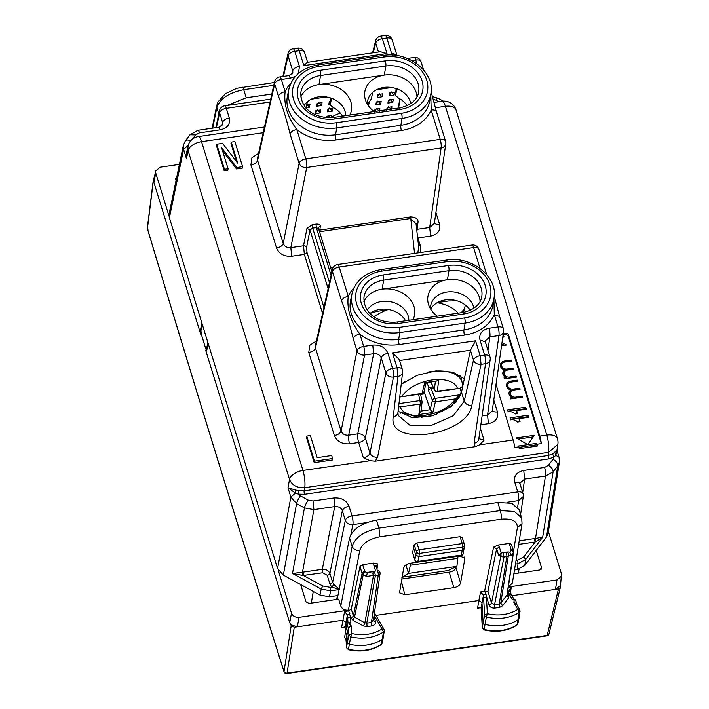 <?xml version="1.0" encoding="UTF-8"?>
<svg xmlns="http://www.w3.org/2000/svg" width="709" height="709" viewBox="0 0 709 709"><rect width="100%" height="100%" fill="white"/><g stroke="black" fill="none" stroke-linecap="round" stroke-linejoin="round"><path stroke-width="1.06" d="M398.183 108.078L399.876 98.817M311.136 99.216L326.583 96.973M376.435 89.751L391.882 87.508M326.406 117.561L326.645 116.267L331.475 115.567L331.147 117.384A24.478 13.427 -17.1 0 1 340.338 113.139M306.758 104.852L309.975 104.391L309.434 107.325L306.182 107.795M317.224 103.337L322.063 102.637L321.531 105.57L316.693 106.27L317.224 103.337M315.886 110.684L320.725 109.975L320.193 112.917L315.354 113.617L315.886 110.684M330.172 104.32L328.79 104.524L329.322 101.582L330.19 101.458M327.983 108.929L332.822 108.229L332.282 111.162L327.443 111.862L327.983 108.929M368.458 103.062L369.097 102.965L368.476 105.916M377.693 94.572L382.532 93.872L381.991 96.814L377.153 97.514L377.693 94.572M376.355 101.919L381.194 101.219L380.653 104.152L375.814 104.852L376.355 101.919M374.609 111.499L375.017 109.257L379.847 108.557L379.439 110.799M389.782 92.817L394.621 92.117L394.089 95.059L389.25 95.759L389.782 92.817M388.443 100.164L393.282 99.464L392.751 102.397L387.912 103.097L388.443 100.164M386.697 109.744L387.105 107.511L391.944 106.802L391.536 109.044M331.147 117.384L329.623 117.703M329.853 117.277L328.17 115.381M327.78 116.108L326.973 117.605M309.434 107.325L306.669 104.205M321.531 105.57L318.758 102.45L316.693 106.27M320.193 112.917L317.419 109.789L315.354 113.617M330.066 102.149L328.79 104.524M332.282 111.162L329.517 108.043L327.443 111.862M368.565 105.907L368.113 105.402M381.991 96.814L379.226 93.685L377.153 97.514M380.653 104.152L377.888 101.032L375.814 104.852M379.315 111.499L376.541 108.371L374.476 112.199M394.089 95.059L391.315 91.931L389.25 95.759M392.751 102.397L389.977 99.278L387.912 103.097M391.403 109.744L388.638 106.616L386.573 110.444M424.133 391.217L424.824 393.823L420.659 394.426M432.977 386.83L428.839 387.513L427.031 382.78M428.839 387.513L428.236 390.039L432.419 400.284A2.508 1.994 13.4 0 0 435.379 401.817L455.453 398.91L460.797 394.426C457.137 401.586 450.499 407.365 440.874 411.743L417.477 416.963L398.316 411.548M433.438 387.903L430.912 388.266L428.236 390.039M425.781 382.957L424.682 382.674L422.139 393.353A2.508 1.994 -166.6 0 0 423.964 391.926A2.508 2.508 0 0 1 421.882 393.832A2.508 0.576 -98.2 0 0 422.139 393.353L399.734 397.022L421.882 393.832M425.737 382.966L438.649 380.653L424.682 382.674M431.099 382.186L434.342 389.72A2.508 1.374 156.7 0 0 434.395 390.127L430.983 382.204M424.824 393.823L430.292 409.713L432.836 412.487L418.868 414.517L420.907 411.504L422.068 402.322A2.508 2.038 -172.8 0 0 422.05 401.781A2.508 1.365 169 0 0 422.041 401.533A2.508 1.365 169 0 0 419.861 400.594A2.508 0.576 81.8 0 1 420.198 404.015A2.508 2.038 -172.8 0 0 422.068 402.322A2.508 2.508 0 0 0 422.032 401.498L420.579 394.018M430.912 388.266L435.042 398.396A2.508 1.267 157.8 0 0 432.419 400.284L430.212 409.527M434.387 390.101A2.508 2.508 0 0 0 437.063 391.625A2.508 0.576 -98.2 0 0 437.329 391.146L459.822 388.328L462.073 386.954L462.481 384.021A36.398 19.967 162.9 0 0 462.259 382.763A36.398 19.967 162.9 0 0 427.35 372.216M418.868 414.517L420.198 404.015L400.124 406.922L398.635 406.567M432.836 412.487L435.379 401.817A2.508 0.576 81.8 0 0 435.042 398.396L460.655 394.683L461.089 391.643L460.309 388.231M463.482 312.368L465.388 305.083M457.323 300.917L448.708 300.953L437.364 302.592M388.949 309.611L376.913 311.357L370.027 313.405M458.058 313.174A57.748 31.675 162.9 0 0 437.152 302.716M461.311 312.704L464.103 308.956M386.742 309.93A57.748 31.675 162.9 0 0 373.873 316.613M402.083 577.223L448.061 570.559L456.888 566.394L457.819 558.346L410.36 565.224L410.387 563.212M457.713 556.352L457.819 558.346M405.92 564.958L408.517 573.404L410.36 565.224M456.888 566.394L408.517 573.404L401.799 577.268M304.188 105.535A21.97 17.663 -169.7 0 1 307.36 101.786C313.369 96.929 320.681 95.52 329.295 97.567L331.546 98.276A21.97 17.663 -169.7 0 1 345.744 115.682M410.786 103.603A21.97 17.663 10.3 0 0 396.845 88.82C388.488 86.037 380.972 86.782 374.299 91.036L372.668 92.321L371.348 98.985L369.07 102.264A22.209 17.858 10.3 0 0 367.537 104.507M330.802 98.019L330.234 104.941L333.115 107.476A22.209 17.858 -169.7 0 1 342.42 116.161M331.546 98.276L330.234 104.941M307.36 101.786L306.049 108.45M407.108 105.668A22.209 17.858 10.3 0 0 398.414 98.01L395.533 95.485L396.101 88.554M396.845 88.82L395.533 95.485M372.668 92.321A21.97 17.663 10.3 0 0 367.67 100.625A21.97 17.663 10.3 0 0 367.368 104.232M374.139 111.561A26.366 21.199 -169.7 0 1 365.472 100.04A26.366 21.199 -169.7 0 1 372.934 79.443A26.366 21.199 -169.7 0 1 384.313 75.101A26.366 21.199 -169.7 0 1 416.989 96.787M349.838 115.088A26.366 21.199 10.3 0 0 331.98 85.381A26.366 21.199 10.3 0 0 319.006 84.566A26.366 21.199 10.3 0 0 300.793 96.965M430.478 308.849A21.97 17.663 -169.7 0 1 430.78 305.242A21.97 17.663 -169.7 0 1 457.704 292.72A21.97 17.663 -169.7 0 1 473.896 308.22M430.647 309.124A22.209 17.858 -169.7 0 1 456.295 300.616A22.209 17.858 -169.7 0 1 470.227 310.294M405.539 320.787A22.209 17.858 10.3 0 0 370.479 313.05A22.209 17.858 10.3 0 0 370.009 313.387M408.854 320.3A21.97 17.663 10.3 0 0 395.64 303.284A21.97 17.663 10.3 0 0 372.119 305.127A21.97 17.663 10.3 0 0 367.306 310.152M363.903 301.591A26.366 21.199 -169.7 0 1 370.745 293.526A26.366 21.199 -169.7 0 1 382.124 289.183A26.366 21.199 -169.7 0 1 408.322 297.434A26.366 21.199 -169.7 0 1 412.957 319.706M480.099 301.414A26.366 21.199 10.3 0 0 460.389 280.534A26.366 21.199 10.3 0 0 447.423 279.718A26.366 21.199 10.3 0 0 428.591 304.666A26.366 21.199 10.3 0 0 437.249 316.187M399.362 107.91C413.613 105.207 417.991 96.77 418.523 92.587A26.623 21.412 -169.7 0 0 385.856 66.034L384.313 75.101L319.006 84.566L320.557 75.5A26.623 21.412 10.3 0 0 300.846 92.498C300.279 111.366 318.828 119.121 334.063 117.375A3.767 0.86 -98.2 0 1 335.002 118.899L400.31 109.434A3.767 0.86 -98.2 0 0 399.362 107.91L334.063 117.375M398.121 323.517L463.42 314.06A3.767 0.86 -98.2 0 0 462.481 312.536C476.732 309.833 481.101 301.396 481.633 297.213A26.623 21.412 10.3 0 0 462.073 271.485A26.623 21.412 10.3 0 0 448.974 270.661L447.423 279.718L382.124 289.183L383.675 280.126A3.767 0.86 -98.2 0 0 383.135 274.95A30.39 24.434 10.3 0 0 370.018 279.958A30.39 24.434 10.3 0 0 364.116 309.354A30.39 24.434 10.3 0 0 398.121 323.517A3.767 0.86 -98.2 0 0 397.173 321.992C381.938 323.747 363.398 315.984 363.956 297.124A26.623 21.412 -169.7 0 1 372.181 284.513A26.623 21.412 -169.7 0 1 383.675 280.126L448.974 270.661A3.767 0.86 -98.2 0 0 448.442 265.485L383.135 274.95M400.142 98.976L398.564 108.025M399.575 360.509L470.43 350.237L461.479 392.219L451.332 406.461L432.587 415.811L412.496 417.681L398.086 411.291M398.121 415.359L409.829 425.232L431.675 425.294L453.264 415.74L464.244 401.179L473.488 360.145A6.275 4.936 12.7 0 0 481.065 364.346L480.179 355.732A6.275 3.439 162.9 0 0 473.488 360.145L470.43 350.237L475.571 340.807L480.179 355.732L484.637 355.085L480.002 340.036L485.328 341.853L485.231 340.976M402.615 372.172L397.944 412.532A6.275 5.034 6.6 0 1 393.265 416.768L397.935 376.399L397.049 367.776A6.275 3.439 -17.1 0 1 402.375 369.602A6.275 6.275 0 0 1 402.606 372.225A6.275 5.034 6.6 0 1 397.935 376.399L393.477 377.046A6.275 1.436 -98.2 0 0 392.582 368.423L387.947 353.374C385.35 347.383 380.29 344.627 372.757 345.097L373.652 353.72L357.761 433.864C361.51 433.669 364.045 435.051 365.348 438.002A6.275 3.439 -17.1 0 1 358.648 442.487L349.572 443.807A6.275 1.436 -98.2 0 1 348.686 435.184L364.577 355.032A6.275 1.436 -98.2 0 0 363.69 346.417L359.906 334.143C350.609 321.629 346.728 309.035 348.252 296.371C344.592 297.106 342.358 298.595 341.552 300.855C345.841 311.499 349.723 324.093 353.197 338.627A6.275 3.439 -17.1 0 1 359.906 334.143A42.948 34.528 10.3 0 0 399.202 344.565L464.501 335.1A42.948 34.528 10.3 0 0 494.288 314.663L499.615 316.489L494.217 296.397M303.851 65.609L386.981 53.556L380.414 51.739L307.272 62.339L303.851 65.609L299.251 50.685L297.683 48.15M386.981 53.556L382.373 38.641L380.813 36.097L385.271 35.45A6.275 1.436 -98.2 0 1 386.839 37.994L382.373 38.641A6.275 3.439 162.9 0 0 375.69 43.054L378.455 52.023M502.043 342.429L506.518 345.035L501.564 345.753M501.83 343.927L504.285 345.354M502.796 337.192L504.046 337.005L503.425 335.002L503.355 337.112M503.31 333.584L505.508 333.265A2.508 2.021 -169.7 0 1 508.548 334.923L539.762 436.124A12.558 2.88 81.8 0 1 541.348 443.612L508.273 336.394A2.508 2.021 -169.7 0 0 505.242 334.737L503.425 335.002M534.364 435.308L527.771 444.649L516.223 437.94L534.364 435.308M518.19 439.084L533.239 436.904M536.837 443.329L537.112 444.224A12.558 2.88 -98.2 0 1 537.325 446.05L519.192 448.673A12.558 2.88 -98.2 0 0 518.979 446.856L518.696 445.961L536.837 443.329L536.97 446.094M519.041 447.344L536.571 444.8M502.796 373.306A5.645 4.546 10.3 0 1 504.409 371.392L504.675 369.921A5.645 4.546 10.3 0 1 500.377 364.541A5.645 4.546 10.3 0 1 504.542 361.041L511.162 360.075L511.473 361.085L504.861 362.042A4.396 3.536 10.3 0 0 501.618 364.763L501.352 366.225A4.396 3.536 10.3 0 0 501.759 368.343M504.595 370.39A4.396 3.536 10.3 0 0 505.774 370.577M501.618 364.763A4.396 3.536 10.3 0 0 507.024 369.061L513.635 368.104L513.44 369.176M511.162 360.075L510.967 361.156M502.734 362.937A5.645 4.546 10.3 0 0 500.315 365.286M505.871 378.659L506.066 377.578A5.645 4.546 10.3 0 1 502.849 372.562A5.645 4.546 10.3 0 1 504.675 369.921M513.635 368.104L513.945 369.105L507.325 370.063A4.396 3.536 10.3 0 0 504.09 372.783A4.396 3.536 10.3 0 0 509.487 377.082L516.108 376.124L516.418 377.126L504.329 378.881L504.019 377.879L506.066 377.578M516.108 376.124L515.913 377.206M504.09 372.783L503.815 374.255A4.396 3.536 10.3 0 0 504.205 376.346M505.996 378.003A4.396 3.536 10.3 0 0 507.227 378.464M525.697 407.223L526.317 409.226L516.648 410.626L517.57 413.639L515.151 413.985A6.275 5.052 10.3 0 0 508.185 411.858L507.564 409.846L525.697 407.223L525.626 409.323M516.648 410.626L516.888 413.737M507.981 411.22L525.431 408.694M528.178 415.244L528.799 417.255L519.121 418.656L520.051 421.66L517.632 422.015A6.275 5.052 10.3 0 0 510.657 419.879L510.037 417.876L528.178 415.244L528.108 417.353M519.121 418.656L519.36 421.766M510.462 419.241L527.904 416.715M508.982 393.371A5.645 4.546 10.3 0 1 510.595 391.457L510.861 389.985A5.645 4.546 10.3 0 1 506.563 384.597A5.645 4.546 10.3 0 1 510.728 381.096L517.348 380.139L517.659 381.141L511.047 382.098A4.396 3.536 10.3 0 0 507.812 384.819L507.538 386.29A4.396 3.536 10.3 0 0 507.945 388.408M510.781 390.455A4.396 3.536 10.3 0 0 511.96 390.641M507.812 384.819A4.396 3.536 10.3 0 0 513.219 389.117L519.821 388.16L519.626 389.241M517.348 380.139L517.153 381.212M508.92 383.002A5.645 4.546 10.3 0 0 506.501 385.35M512.058 398.715L512.261 397.643A5.645 4.546 10.3 0 1 509.035 392.626A5.645 4.546 10.3 0 1 510.861 389.985M519.821 388.16L520.131 389.17L513.511 390.127A4.396 3.536 10.3 0 0 510.276 392.848A4.396 3.536 10.3 0 0 515.682 397.146L522.294 396.189L522.604 397.191L510.515 398.945L510.205 397.944L512.261 397.643M522.294 396.189L522.099 397.262M510.276 392.848L510.01 394.319A4.396 3.536 10.3 0 0 510.4 396.402M512.182 398.068A4.396 3.536 10.3 0 0 513.422 398.52M332.627 458.546L332.361 460.008L314.22 462.64L306.483 437.568L306.749 436.097L310.382 435.574L317.189 457.642L331.697 455.532L332.627 458.546L314.486 461.169L314.22 462.64M314.486 461.169L306.749 436.097M231.231 142.101L234.865 141.578L242.602 166.65L236.797 167.492L221.589 147.694L228.085 168.76L227.819 170.222L224.195 170.754L216.458 145.673L216.724 144.202L222.529 143.369L237.737 163.167L231.231 142.101L230.966 143.572L236.531 161.599M228.085 168.76L224.461 169.283L224.195 170.754M224.461 169.283L216.724 144.202M242.602 166.65L242.327 168.122L236.522 168.964L222.529 150.733M236.797 167.492L236.522 168.964M401.214 384.278L417.371 375.238L435.964 370.878L452.883 372.145L464.342 378.792M402.375 369.602L399.264 359.498L392.449 352.852L475.571 340.807M496.016 384.42L513.156 439.988A12.558 2.88 81.8 0 1 514.743 447.468L518.979 446.856M537.112 444.224L541.348 443.612M434.422 222.901A6.275 3.439 162.9 0 0 439.58 224.328L435.92 212.461M439.58 224.328C440.741 230.522 437.745 234.449 430.585 236.106L429.698 227.483L434.342 223.459L445.757 143.927M329.472 282.536L312.687 228.112L310.028 229.973L306.988 228.316L303.532 245.766L304.356 254.398L291.718 256.233C284.194 256.702 279.133 253.946 276.537 247.955C280.197 247.219 282.43 245.731 283.237 243.471C284.531 246.502 287.065 247.884 290.832 247.609L306.722 167.466A6.275 1.436 -98.2 0 0 305.836 158.843L296.796 129.517C287.499 117.012 283.618 104.418 285.142 91.745L281.358 79.479A6.275 1.436 -98.2 0 0 279.789 76.935A6.275 6.275 0 0 0 274.551 81.836M291.718 256.233L290.832 247.609L303.532 245.766A2.508 1.985 -168.8 0 1 306.572 247.423L307.041 252.608L304.356 254.398L322.577 313.475M416.679 229.388L429.698 227.483L441.104 147.986L306.722 167.466A6.275 4.963 11.2 0 1 299.136 163.327L283.237 243.471L257.615 160.385A6.275 3.439 -17.1 0 1 250.915 164.869L276.537 247.955M316.462 340.914L309.789 345.301L308.761 352.444L334.391 435.53C338.051 434.794 340.285 433.296 341.091 431.045C342.385 434.076 344.92 435.45 348.686 435.184L357.761 433.864A6.275 1.436 -98.2 0 0 358.648 442.487L363.336 457.704C366.996 456.968 369.212 455.408 369.992 453.051A6.275 4.963 11.2 0 0 377.587 457.19L393.477 377.046A6.275 4.963 11.2 0 1 385.882 372.907L369.992 453.051L365.348 438.002L381.238 357.859A6.275 3.439 -17.1 0 1 387.947 353.374M308.761 352.444A6.275 3.439 162.9 0 0 315.47 347.959L341.091 431.045L356.99 350.893A6.275 4.963 11.2 0 0 364.577 355.032L373.652 353.72C377.418 353.445 379.953 354.828 381.238 357.859L385.882 372.907A6.275 3.439 162.9 0 1 392.582 368.423L397.049 367.776L392.449 352.852M480.835 424.78L488.439 423.681C495.6 422.015 498.595 418.088 497.434 411.894A6.275 3.439 -17.1 0 1 492.276 410.467M488.439 423.681L487.544 415.057L492.197 411.034L503.612 331.502M393.265 416.768C387.265 447.344 467.399 435.734 471.822 405.38L481.065 364.346L485.532 363.699A6.275 5.007 8.2 0 0 490.185 359.64L478.779 439.137A6.275 5.007 8.2 0 1 474.117 443.196L485.532 363.699A6.275 1.436 -98.2 0 0 484.637 355.085A6.275 3.439 -17.1 0 1 489.972 356.902L485.328 341.853M493.907 298.87L494.288 314.663L498.072 326.938L488.997 328.249C481.836 329.907 478.841 333.842 480.002 340.036M363.336 457.704L370.116 460.717L375.221 461.178L475.207 446.688L479.639 444.844L484.061 440.209L478.85 438.632M482.12 415.846L487.544 415.057L498.959 335.561A6.275 5.007 8.2 0 0 503.612 331.537A6.275 6.275 0 0 0 503.399 328.754L499.615 316.489M332.406 269.393A6.275 5.078 12.6 0 0 332.503 271.529L341.552 300.855M487.952 350.361L489.884 336.872A6.275 1.436 -98.2 0 0 488.997 328.249M307.6 62.295L304.578 52.51A6.275 3.439 -17.1 0 0 299.251 50.685L294.784 51.332A6.275 1.436 -98.2 0 0 293.216 48.788A6.275 6.275 0 0 0 287.987 53.636A6.275 5.078 12.6 0 0 288.084 55.816L292.72 70.865A6.275 3.439 -17.1 0 1 299.428 66.38L294.784 51.332A6.275 3.439 162.9 0 0 288.084 55.816L283.494 76.395M430.788 94.235L431.169 110.046A6.275 3.439 -17.1 0 1 436.496 111.862L445.544 141.188A6.275 3.439 162.9 0 0 440.218 139.363L305.836 158.843A6.275 3.439 -17.1 0 0 299.136 163.327L290.087 134.001C290.894 131.75 293.127 130.252 296.796 129.517A42.948 34.528 10.3 0 0 336.093 139.939A3.767 0.86 -98.2 0 1 335.561 134.772L336.731 127.921A3.767 0.86 -98.2 0 0 336.19 122.754A35.22 28.316 10.3 0 1 293.597 99.526A35.22 28.316 10.3 0 1 318.837 66.478L384.136 57.012A35.22 28.316 10.3 0 1 426.738 80.232A35.22 28.316 10.3 0 1 401.498 113.289L336.19 122.754M401.498 113.289A3.767 0.86 -98.2 0 1 402.03 118.456A38.986 31.347 10.3 0 0 430.895 93.579C435.202 72.291 408.34 50.959 383.197 55.488L317.898 64.953C302.123 67.834 292.462 75.872 288.918 89.05A38.986 31.347 10.3 0 0 336.731 127.921L402.03 118.456L400.86 125.307A3.767 0.86 -98.2 0 0 401.391 130.474A42.948 34.528 10.3 0 0 431.169 110.046L440.218 139.363A6.275 1.436 -98.2 0 1 441.104 147.986A6.275 5.007 8.2 0 0 445.757 143.962A6.275 6.275 0 0 0 445.544 141.188M290.087 134.001C286.613 119.475 282.731 106.882 278.442 96.229L274.658 83.963L257.615 160.385L257.509 158.258L274.56 81.783A6.275 5.078 12.6 0 0 274.658 83.963A6.275 3.439 -17.1 0 1 281.358 79.479L290.433 78.158L288.855 75.624L279.789 76.935M278.442 96.229A6.275 3.439 -17.1 0 1 285.142 91.745A42.948 34.528 10.3 0 1 290.991 83.006M397.155 55.612L396.81 54.859L391.483 53.042L386.839 37.994A6.275 3.439 -17.1 0 1 392.166 39.81A6.275 6.275 0 0 0 385.253 35.45M400.186 413.205L400.709 413.134M169.398 217.752L183.604 149.342L183.401 145.123L169.185 213.551L169.398 217.752L277.591 568.538L283.325 575.114L296.592 503.629L290.858 497.08L287.996 487.801L295.414 493.101L295.848 490.096L287.996 487.801L289.529 479.479L188.124 150.689A12.558 6.886 -17.1 0 1 201.542 141.658L302.956 470.448A12.558 6.886 -17.1 0 0 289.529 479.479C292.143 485.399 297.204 488.129 304.728 487.695A12.558 2.88 -98.2 0 0 302.956 470.448L370.116 460.717M337.918 595.569L329.446 596.801L319.989 595.099L321.195 589.108L292.498 573.466L302.495 572.225L313.91 509.611L313.023 500.988L333.859 497.966A6.275 1.436 -98.2 0 1 334.745 506.589L313.91 509.611L304.453 507.91L296.592 503.629A6.275 1.418 -61.4 0 1 300.43 495.857L298.4 494.155L304.498 494.315L548.438 458.953L553.915 457.119L555.812 455.364L556.955 450.401L559.073 457.261L559.419 462.002L548.154 533.177L546.515 536.97L557.779 465.778L553.117 471.875C553.162 469.482 551.593 467.302 548.411 465.334L544.592 467.426A6.275 1.436 81.8 0 1 545.478 476.049L535.517 538.45L535.649 541.773L542.686 537.209L534.808 538.539A2.508 0.576 -98.2 0 0 535.162 541.986L535.649 541.773M559.41 461.993L557.779 465.778A6.275 3.456 -142.6 0 0 553.064 459.237L548.411 465.334M329.446 596.801L330.651 590.819L330.297 587.362L331.759 587.149L333.93 584.526L339.655 589.516L331.759 587.149L329.977 584.225L327.221 575.265A2.508 1.374 162.9 0 0 329.898 573.475L332.663 582.435L345.327 520.415L342.341 510.728L329.898 573.475C328.595 570.497 326.069 569.114 322.303 569.336L334.745 506.589C338.521 506.323 341.047 507.697 342.341 510.728C343.147 508.477 345.38 506.979 349.041 506.244L352.027 515.93A6.275 3.439 162.9 0 0 345.327 520.415C346.63 523.393 349.156 524.784 352.914 524.589A6.275 1.436 -98.2 0 0 352.027 515.93L517.738 491.913A6.275 1.436 81.8 0 1 518.625 500.572L523.269 496.539L520.601 514.504M523.065 493.739L520.078 484.052A6.275 3.439 162.9 0 0 514.752 482.226L517.738 491.913A6.275 3.439 162.9 0 1 523.065 493.739A6.275 6.275 0 0 1 523.269 496.557M520.078 484.052L519.989 483.086L524.642 479.071L523.747 470.448L544.592 467.426M219.506 110.719L219.613 112.828A6.275 3.439 -17.1 0 1 226.322 108.353A6.275 1.436 -98.2 0 0 224.744 105.809A6.275 6.275 0 0 0 219.506 110.737M216.413 127.611L219.613 112.828L222.599 122.515A6.275 3.439 -17.1 0 1 229.308 118.031L226.322 108.353L270.049 102.007M221.828 125.989L222.599 122.515L222.706 124.651L218.735 127.274L220.313 129.818L199.468 132.84A6.275 1.436 -98.2 0 0 197.9 130.296A6.275 1.436 -98.2 0 0 197.864 130.305M188.213 145.283L186.467 158.621L186.813 151.699M188.186 145.38L183.604 149.342L186.467 158.621L188.124 150.689L187.92 146.435A12.558 12.558 0 0 1 198.405 136.58A12.558 2.88 81.8 0 1 201.542 141.658L263.207 132.725M295.848 490.096L299.065 490.734L298.4 494.155L295.414 493.101L290.858 497.08L277.591 568.538M553.064 459.237L553.915 457.119L552.648 453.982L556.946 450.25L557.868 444.401A12.558 12.558 0 0 0 557.46 438.747A12.558 6.886 162.9 0 0 546.799 435.104L445.394 106.315A12.558 6.886 -17.1 0 1 456.047 109.957A12.558 12.558 0 0 0 442.256 101.236A12.558 2.88 81.8 0 1 445.394 106.315L435.326 107.777M559.073 457.261L555.812 455.364L554.908 452.546M514.495 569.983L517.145 569.593L524.784 565.419L546.515 536.97M319.989 595.099L283.325 575.114M327.221 575.265L322.666 572.783L302.982 575.495L302.495 572.225L303.204 572.101A2.508 0.576 -98.2 0 0 303.567 575.557L322.728 585.997L330.297 587.362M313.023 500.988L308.291 500.137A6.275 1.418 -61.4 0 0 304.453 507.91L292.498 573.466L302.982 575.495M416.112 224.416A2.508 2.003 -171.8 0 1 417.885 223.149L416.892 231.338M417.388 235.672L417.947 237.94A2.508 1.374 -17.1 0 1 417.645 237.967M319.945 233.075L319.786 231.675L410.582 218.514L416.041 223.796L418.673 247.024L417.805 252.891M418.283 244.915L420.437 246.014L420.472 252.501M312.332 224.656A2.508 0.576 81.8 0 0 312.687 228.112L316.347 227.58L318.518 228.741L318.456 228.006A2.508 2.003 -171.8 0 1 320.317 226.384C320.3 224.629 318.855 223.884 315.992 224.133L312.332 224.656L306.988 228.316M320.317 226.384L319.794 230.071A2.508 0.576 81.8 0 0 319.786 231.675A2.508 0.461 -6.5 0 0 319.529 231.719M206.975 349.404L206.319 349.502L205.699 348.482L201.329 334.302L200.948 330.881L202.021 323.534M207.843 342.394L206.558 349.067L207.063 348.996M456.587 401.454L456.729 400.514M169.079 216.263L155.758 173.067L155.643 170.984L160.252 167.173L179.386 164.399M155.758 173.067L153.88 182.337L153.49 178.526L154.376 177.223M155.643 170.975L153.809 180.059M153.49 178.544L147.348 227.819A2.508 1.994 7.1 0 0 147.419 228.52L153.552 179.244M548.411 531.582L561.51 574.051L560.323 587.495L558.497 588.957L555.466 589.401L560.039 585.785M206.78 350.264L205.725 350.414L289.697 622.679L291.231 625.604L294.262 627.261L297.293 626.818L290.974 624.78M153.88 182.337L200.727 334.231L200.39 330.811L201.835 322.462M201.285 334.152L200.727 334.231M206.328 350.335L205.956 349.138M561.652 575.983L557.008 579.944L508.335 586.999M278.176 569.992L291.505 613.188C292.799 616.183 295.334 617.557 299.101 617.326L297.293 626.818L342.793 620.224L345.895 622.263L346.329 627.944M147.977 229.459L147.419 228.573C192.547 379.076 238.082 526.698 284.017 671.441L284.034 671.458A2.508 2.065 8.9 0 0 287.065 673.107L294.262 627.261M558.497 588.957L547.171 635.415A2.508 2.038 13.7 0 0 548.996 633.961L560.323 587.513M348.668 610.866L344.574 611.628L347.419 614.925L347.649 618.124L350.406 616.715L348.668 610.866L351.283 609.066L359.977 566.482L362.654 564.674L364.781 571.569A2.508 1.374 162.9 0 0 362.095 573.368L353.374 615.864L351.283 609.066M374.432 571.188L374.441 571.188A2.508 2.508 0 0 0 374.361 571.206A2.508 1.843 80.2 0 1 374.423 571.197L375.416 575.655A2.508 1.994 -169.7 0 1 373.519 575.318L366.606 576.514L367.218 572.899L374.361 571.206A2.508 1.843 80.2 0 0 372.987 572.792A2.508 1.843 80.2 0 0 373.519 575.318L364.86 622.812A2.508 0.567 118.6 0 1 363.327 625.923L367.111 626.605L366.757 623.149L364.86 622.812L354.527 617.176L353.374 615.864A2.508 1.374 162.9 0 1 350.698 617.654L350.849 622.591L348.022 622.981M373.82 563.052L373.785 565.17L375.938 566.269L377.737 563.921L373.82 563.052L362.654 564.674M377.418 570.763L375.859 565.773M557.008 579.944L555.466 589.401L511.933 595.711M520.051 611.247L518.953 618.496A2.508 2.021 -169.7 0 1 518.935 618.594A2.508 2.021 -169.7 0 1 518.111 619.728A37.666 30.283 -169.7 0 1 485.036 624.381A2.508 2.021 -169.7 0 1 483.104 622.378L481.943 602.57L478.832 600.505L375.974 615.412M507.236 594.319L513.546 552.169A2.508 2.508 0 0 0 513.467 551.061A2.508 1.374 162.9 0 0 511.331 550.335A2.508 1.383 -142.6 0 1 513.219 552.949A2.508 2.021 -171.5 0 0 513.546 552.169L513.546 552.169A2.508 2.021 -171.5 0 0 513.484 551.425A2.508 1.374 162.9 0 0 513.467 551.061L511.34 544.175L509.204 543.431L498.037 545.053L493.597 547.126L496.637 548.775L487.943 591.35L484.717 591.146L485.869 593.92L483.467 595.241L480.613 591.909L478.832 600.505L477.582 608.216L481.048 607.072L481.136 607.569M484.717 591.146L480.613 591.909M508.264 551.965L505.987 552.134A2.508 2.411 85.6 0 1 508.335 555.776L511.224 555.555L509.886 552.222L508.264 551.965M511.038 594.443L509.044 593.725L507.741 590.694L509.39 591.448M508.202 587.85L511.216 587.469L509.168 590.349L513.476 598.476M349.821 613.586L347.419 614.925L345.088 627.279M412.629 552.541L414.854 559.755A2.508 1.374 162.9 0 0 414.871 560.145L412.647 552.931L413.48 547.711L415.722 554.987L418.762 556.645L462.295 550.335L464.094 547.977M413.48 547.711L414.162 544.76L416.839 542.97L460.044 536.713L462.206 537.794M367.218 572.899L364.781 571.569A2.508 0.567 118.6 0 0 363.247 574.68A2.508 1.994 -168.4 0 1 362.095 573.368L359.977 566.482M373.333 620.641A2.508 1.374 162.9 0 0 375.389 621.208C375.859 623.69 374.662 625.258 371.791 625.923L367.111 626.605M374.405 613.125L374.839 613.453L374.458 612.789M503.036 552.55L505.818 552.151A2.508 0.576 81.8 0 1 505.818 552.151L503.018 552.559A2.508 2.508 0 0 0 502.796 552.595L500.988 553.029L498.826 555.874L500.971 555.369A2.508 2.437 -103.3 0 1 503.009 552.559L504.002 557.017A2.508 1.985 -168.8 0 1 500.971 555.369L491.523 602.969A2.508 1.374 -17.1 0 1 488.847 604.768L485.869 593.92M516.223 603.749L513.697 602.074L517.783 609.403A34.936 28.094 -169.7 0 1 487.375 613.684L486.392 617.025A2.295 1.843 -169.7 0 1 484.628 615.199L483.627 598.174L486.383 596.792L487.375 613.684L484.628 615.199L482.315 627.545L481.048 607.072M505.836 552.151A2.508 2.411 85.6 0 1 505.987 552.134A2.508 2.508 0 0 0 505.818 552.151A2.508 0.576 81.8 0 1 506.616 553.8A2.508 0.576 81.8 0 1 506.802 556.618A2.508 2.003 9.1 0 0 508.335 555.776L500.776 603.111L502.663 605.725L508.787 597.705L509.044 593.725L512.102 599.22L513.573 598.99M416.839 542.97L419.108 549.838L462.277 543.581A2.508 0.576 81.8 0 1 462.667 547.135L419.498 553.392A2.508 1.976 -167.3 0 1 416.467 551.708A2.508 1.48 -18.3 0 1 419.108 549.838L419.498 553.392L417.893 561.413L461.426 555.103A2.508 2.021 10.3 0 0 463.278 553.552L464.537 545.443A2.508 2.012 6.6 0 0 464.466 544.751A2.508 1.48 -18 0 0 464.43 544.379L462.171 537.44M373.235 620.118L371.436 622.475A2.508 0.576 -98.2 0 0 371.791 625.923M374.839 613.453L383.986 629.3L384.269 630.842A2.295 1.843 10.3 0 0 384.269 630.824A2.295 1.843 10.3 0 1 383.525 631.941L382 628.954L384.056 629.778M348.296 622.529L347.02 624.673L348.403 628.085L351.079 625.648L351.673 633.483L350.716 636.842L348.925 635.025L347.401 642.203A2.508 2.021 10.3 0 0 349.36 644.189A37.666 30.283 10.3 0 0 382.355 639.261A2.508 2.021 10.3 0 0 383.152 638.135A2.508 2.021 10.3 0 0 383.17 638.047L384.269 630.824A2.295 1.843 10.3 0 0 384.269 630.797M374.104 615.261L382 628.954A34.936 28.094 -169.7 0 1 351.673 633.483L348.925 635.025L348.403 628.077L346.878 635.255L345.469 632.02L347.02 624.682M373.297 620.854L380.077 573.625A2.508 2.508 0 0 0 377.232 570.789A2.508 0.576 81.8 0 1 378.03 572.438A2.508 0.576 81.8 0 1 378.216 575.247A2.508 2.003 8.2 0 0 380.077 573.625A2.508 2.003 8.2 0 0 380.015 572.899M487.943 591.35L491.523 602.969L494.563 604.626L494.917 608.074L499.606 607.4L502.663 605.725M516.125 603.217L519.786 609.784L520.043 611.291L519.289 612.408L517.783 609.403L519.848 610.254M345.469 632.02L344.68 637.178L346.089 640.413L346.878 635.255L347.401 642.203L346.612 647.379A2.357 1.897 10.3 0 0 348.447 649.231L350.716 636.842A37.444 30.106 -169.7 0 0 383.525 631.941L381.309 644.33A2.357 1.897 10.3 0 0 382.062 643.276A2.357 1.897 10.3 0 0 382.062 643.258L381.309 644.33A37.506 30.159 10.3 0 1 348.447 649.231L348.837 648.753M483.627 598.174L483.467 595.241L481.136 607.71L477.582 608.216L480.392 607.4L481.163 607.888M484.539 628.954L484.123 629.424A2.357 1.897 -169.7 0 1 482.315 627.545L481.136 607.71M517.845 623.707A2.357 1.897 -169.7 0 1 517.836 623.725A2.357 1.897 -169.7 0 1 517.074 624.797L519.289 612.408A37.444 30.106 -169.7 0 1 486.392 617.025L484.123 629.424A37.506 30.159 -169.7 0 0 517.074 624.797L517.845 623.716M482.306 627.722L484.079 629.893C496.282 632.703 507.192 631.152 516.808 625.241M345.46 632.065L345.097 627.217L341.534 627.935L344.999 626.791M344.574 611.628L341.534 627.935L344.344 627.119L345.123 627.598M346.116 640.785L346.604 647.583L348.394 649.701C360.624 652.413 371.507 650.765 381.043 644.773L381.052 644.765M346.604 647.565L346.081 640.608M300.669 584.579L305.978 601.773L309.018 603.43L338.672 599.132L340.799 606.044C342.101 609.04 344.627 610.414 348.394 610.183L299.101 617.326M464.812 558.949L460.558 583.073C459.804 585.386 457.58 586.919 453.866 587.672L404.866 594.771L399.513 592.83L403.758 567.803C404.511 565.49 406.744 563.956 410.449 563.203L459.423 556.104L464.723 557.868L464.812 558.949L464.085 556.964M521.664 517.942L514.353 511.446L500.324 510.569L378.969 528.152L376.479 520.069L497.824 502.486L511.845 503.301L519.13 509.744M378.969 528.152C364.231 531.13 355.298 537.192 352.169 546.347C353.472 549.324 356.007 550.707 359.764 550.485C362.104 543.599 368.795 539.044 379.856 536.81L378.969 528.152M521.727 518.155L522.028 523.659M513.529 551.336L517.393 527.638L522.028 523.667L512.35 583.117L508.335 586.972M208.295 343.422L206.62 350.999L205.725 350.414M227.19 105.455L246.236 97.78L271.822 94.075M273.763 85.346L243.736 89.697C228.989 92.657 220.029 98.64 216.857 107.635L218.806 113.954M376.479 520.069C361.732 523.029 352.763 528.994 349.581 537.963L352.169 546.347L340.799 606.044M513.883 573.741L539.735 569.992L541.534 567.634L536.226 550.432M541.215 569.221L541.579 568.467M176.045 180.503L175.672 178.712L176.683 177.401M337.156 599.353L349.581 537.963M453.866 587.672L449.214 572.163L401.764 579.04M449.214 572.163C452.927 571.41 455.169 569.903 455.94 567.652L456.109 566.757M458.076 556.299L457.837 557.575M452.652 405.371L452.439 404.671M436.806 414.437L436.514 413.498M428.927 415.669L429.353 416.635M429.229 416.662L428.918 415.678M411.016 417.468L414.942 416.901M421.997 417.796L421.678 416.777M421.288 416.803L421.111 417.867M435.37 381.566L434.342 389.72A2.508 2.038 7.2 0 0 437.329 391.146L438.649 380.653M418.638 394.301L419.861 400.594L398.972 403.625M430.283 409.722L420.96 411.069M457.394 388.24A30.133 16.529 162.9 0 0 417.663 384.136A30.133 16.529 162.9 0 0 402.074 396.26M404.75 381.717A36.398 19.967 162.9 0 0 401.197 384.446M400.124 406.922A30.133 16.529 162.9 0 0 439.855 411.034A30.133 16.529 162.9 0 0 455.453 398.91M329.694 117.703A18.833 10.325 -17.1 0 1 330.155 117.295M461.479 392.219L464.244 401.179C465.547 404.139 468.073 405.539 471.822 405.38M373.244 52.785L375.69 43.054A6.275 5.052 14.1 0 1 375.619 40.776L372.579 52.874M400.31 109.434A30.39 24.434 10.3 0 0 413.427 104.427A30.39 24.434 10.3 0 0 419.329 75.03A30.39 24.434 10.3 0 0 385.324 60.868A3.767 0.86 -98.2 0 1 385.856 66.034L320.557 75.5A3.767 0.86 -98.2 0 0 320.025 70.333A30.39 24.434 10.3 0 0 297.293 92.719A30.39 24.434 10.3 0 0 320.051 117.96A30.39 24.434 10.3 0 0 335.002 118.899M385.324 60.868L320.025 70.333M317.898 64.953A3.767 0.86 81.8 0 1 318.837 66.478M383.197 55.488A3.767 0.86 81.8 0 1 384.136 57.012M463.42 314.06A30.39 24.434 10.3 0 0 486.152 291.665A30.39 24.434 10.3 0 0 463.394 266.424A30.39 24.434 10.3 0 0 448.442 265.485M446.307 260.114C471.441 255.586 498.312 276.909 494.005 298.205A38.986 31.347 10.3 0 1 465.139 323.082A3.767 0.86 -98.2 0 0 464.608 317.907L399.309 327.372A35.22 28.316 10.3 0 1 356.707 304.152A35.22 28.316 10.3 0 1 381.947 271.095L447.255 261.639A3.767 0.86 -98.2 0 0 446.307 260.114L381.008 269.571A3.767 0.86 81.8 0 1 381.947 271.095M464.608 317.907A35.22 28.316 10.3 0 0 489.848 284.858A35.22 28.316 10.3 0 0 447.255 261.639M381.008 269.571C365.232 272.46 355.572 280.498 352.027 293.677A38.986 31.347 10.3 0 0 399.841 332.548A3.767 0.86 -98.2 0 0 399.309 327.372M494.005 298.205L492.985 304.923A39.181 31.506 -169.7 0 1 463.97 329.924L465.139 323.082L399.841 332.548L398.671 339.389A39.181 31.506 -169.7 0 1 350.609 300.324L352.027 293.677M505.508 333.265L505.242 334.737M506.829 370.16L507.024 369.061M504.542 361.041L504.338 362.139M509.487 377.082L509.292 378.163M513.015 390.225L513.219 389.117M510.728 381.096L510.524 382.204M515.682 397.146L515.478 398.228M508.548 334.923L508.273 336.394M288.918 89.05L287.499 95.697A39.181 31.506 10.3 0 0 335.561 134.772L400.86 125.307A39.181 31.506 10.3 0 0 429.867 100.297L430.895 93.579M401.391 130.474L336.093 139.939M464.501 335.1A3.767 0.86 -98.2 0 1 463.97 329.924L398.671 339.389A3.767 0.86 -98.2 0 0 399.202 344.565M548.438 458.953L548.58 452.351A12.558 2.88 -98.2 0 0 546.799 435.104L539.762 436.124M552.648 453.982L548.084 455.506L304.143 490.867L304.728 487.695L548.58 452.351L557.859 444.401M258.608 153.339L251.934 157.735L250.915 164.869M334.391 435.53C336.988 441.512 342.048 444.277 349.572 443.807M332.415 269.358L315.363 345.824L315.47 347.959L332.503 271.529A6.275 3.439 -17.1 0 1 339.212 267.045L473.594 247.574A6.275 1.436 -98.2 0 0 472.017 245.03L337.644 264.51A6.275 1.436 81.8 0 1 339.212 267.045L348.252 296.371A42.948 34.528 10.3 0 1 354.101 287.624M497.434 411.894L493.774 400.036M480.002 268.348L473.594 247.574A6.275 3.439 162.9 0 1 478.921 249.391A6.275 6.275 0 0 0 472.017 245.03M372.757 345.097L363.69 346.417A6.275 3.439 -17.1 0 0 356.99 350.893L353.197 338.627M474.117 443.196L475.207 446.688M375.221 461.178L377.587 457.19M503.399 328.754A6.275 3.439 -17.1 0 0 498.072 326.938A6.275 1.436 -98.2 0 1 498.959 335.561L489.884 336.872L485.24 340.896M480.347 428.183L484.061 440.209M513.156 439.988L479.639 444.844M299.428 66.38L298.498 73.382M295.44 76.359L290.433 78.158M416.883 63.721L415.74 59.999L411.867 60.557M392.396 55.098L391.483 53.042M288.855 75.624L292.826 73L292.72 70.865L291.948 74.339M415.74 59.999A6.275 3.439 -17.1 0 1 421.066 61.825A6.275 6.275 0 0 0 414.162 57.456A6.275 1.436 81.8 0 1 415.74 59.999M308.291 500.137L300.43 495.857M333.859 497.966C341.383 497.496 346.444 500.262 349.041 506.244M350.866 534.595L352.914 524.589L366.899 522.56M506.988 502.256L518.625 500.572L517.667 507.006M514.752 482.226C513.591 476.031 516.586 472.105 523.747 470.448M522.701 492.551L524.642 479.071L545.478 476.049L553.117 471.875L542.686 537.209L525.688 559.472L518.04 563.664L517.685 560.199L523.8 556.857L535.162 541.986L518.66 544.379M438.738 101.742L435.769 100.12A6.275 1.418 -61.4 0 1 438.1 98.285L443.32 101.13M433.146 99.269L435.769 100.12M229.308 118.031C230.469 124.235 227.474 128.161 220.313 129.818M189.994 134.79L195.649 134.923L199.468 132.84M183.392 145.123L185.333 140.887A6.275 3.456 37.4 0 1 190.659 140.852M192.414 139.159L195.649 134.923M299.065 490.734L304.143 490.867A2.508 0.576 -98.2 0 0 304.498 494.315M524.784 565.419L525.688 559.472L523.8 556.857M517.145 569.593L518.04 563.664L515.461 564.036M339.132 589.596L330.651 590.819L321.195 589.108L322.728 585.997M534.808 538.539L519.245 540.79M516.374 558.453L516.223 560.411L517.685 560.199M322.666 572.783L322.303 569.336L303.204 572.101M329.977 584.225L332.663 582.435L333.93 584.526M430.585 236.106L417.947 237.94L420.437 246.014M417.885 223.149C418.709 219.267 416.28 217.184 410.591 216.91L414.535 253.361M328.116 288.625L310.028 229.973L306.572 247.423M323.933 307.387L307.041 252.608M315.992 224.133L316.347 227.58L331.076 275.349M410.591 216.91L319.794 230.071A2.508 2.003 8.2 0 0 319.085 230.283M333.522 266.956L330.527 267.39M332.503 269.003L331.094 269.207M464.156 378.579L464.289 379.023M284.017 671.441A2.508 2.402 127.4 0 0 284.921 673.045A2.508 2.402 127.4 0 1 284.034 671.458L291.231 625.604M291.505 613.188L289.697 622.679M147.348 227.819A2.508 2.508 0 0 0 147.348 228.44L147.357 228.502A2.508 2.508 0 0 0 147.445 228.91C192.573 379.421 238.109 527.053 284.052 671.813A2.508 2.508 0 0 0 284.921 673.045L284.929 673.063A2.508 2.402 127.4 0 0 284.921 673.054A2.508 2.402 127.4 0 0 286.684 673.515A2.508 0.576 81.8 0 0 286.817 673.55L546.914 635.849A2.508 0.576 81.8 0 1 546.79 635.813M373.785 565.17L375.593 571.029M377.737 563.921L376.949 569.238M548.996 633.961A2.508 2.508 0 0 1 546.914 635.849A2.508 0.576 81.8 0 0 547.171 635.415L287.065 673.107A2.508 0.576 81.8 0 1 286.817 673.55A2.508 2.508 0 0 1 284.929 673.063M493.597 547.126L484.61 591.164M498.826 555.874L496.637 548.775L499.322 546.976L498.037 545.053M509.204 543.431L511.331 550.335L509.886 552.222M501.174 552.985L499.322 546.976M509.328 594.665A2.508 1.374 -17.1 0 1 507.272 594.089M511.216 587.469L510.409 592.972M414.162 544.76L416.467 551.708L414.854 559.755A2.508 2.021 -169.7 0 0 417.893 561.413A2.508 0.576 81.8 0 1 417.636 561.891L461.169 555.581A2.508 2.508 0 0 0 463.278 553.552M461.169 555.581A2.508 0.576 81.8 0 0 461.426 555.103L462.667 547.135A2.508 2.012 6.6 0 0 464.537 545.443A2.508 2.508 0 0 0 464.43 544.379A2.508 1.48 -18 0 0 462.277 543.581L460.044 536.713M350.698 617.654L352.985 620.286L354.527 617.176L363.247 574.68L366.606 576.514M351.079 625.648C349.369 624.602 349.298 623.592 350.849 622.591M373.927 616.467L375.389 621.208M352.985 620.286L363.327 625.923M368.556 572.216L374.308 571.215M507.174 593.566L513.219 552.949L511.224 555.555M513.697 602.074C514.645 600.656 514.114 599.699 512.102 599.22M488.847 604.768C489.884 607.161 491.913 608.269 494.917 608.074M499.606 607.4A2.508 0.576 81.8 0 1 499.251 603.953L506.802 556.618L504.002 557.017L494.563 604.626L499.251 603.953L500.776 603.111L506.9 595.09L508.787 597.705M347.649 618.124L348.004 622.803M371.436 622.475L366.757 623.149L375.416 575.655L378.216 575.247L371.436 622.475M517.393 527.638C517.428 521.088 512.031 518.279 501.201 519.218L379.856 536.81M348.394 610.183L359.764 550.485M501.201 519.218A6.275 1.436 -98.2 0 0 500.324 510.569L497.824 502.486M246.236 97.78L243.736 89.697A6.275 1.436 -98.2 0 0 242.168 87.154A6.275 1.436 -98.2 0 0 242.132 87.163M274.401 82.483L236.939 88.279L225.462 93.677L218.026 101.874L216.741 105.544L216.857 107.635L212.7 128.152M337.679 595.604L336.89 599.389M404.866 594.771L401.374 581.265M460.558 583.073L455.94 567.652M200.966 330.722L200.39 330.811M313.263 591.439L311.331 603.093M430.434 416.378L430.664 415.27M454.699 403.492L453.627 403.643M426.109 382.913L423.964 391.926M437.063 391.625L459.822 388.328M460.504 375.495L462.569 384.473M397.944 412.532L398.183 415.598M304.578 52.51A6.275 6.275 0 0 0 297.638 48.15M380.848 36.088A6.275 6.275 0 0 0 375.619 40.776M462.481 312.536L397.173 321.992M557.46 438.747L456.047 109.957M337.644 264.51A6.275 6.275 0 0 0 332.406 269.411M486.666 274.516L478.921 249.391M490.185 359.64A6.275 6.275 0 0 0 489.972 356.902M297.683 48.141L293.216 48.788M282.9 76.483L287.987 53.636M431.107 91.771L436.487 111.836M423.557 69.89L421.066 61.825M414.162 57.456L407.356 58.448M396.81 54.859L392.166 39.81M442.256 101.236L433.943 102.442M264.484 127L198.405 136.58M432.463 96.628L438.073 98.267M270.687 99.154L224.744 105.809M218.735 127.274L197.9 130.296L189.985 134.79L185.333 140.887M186.804 151.761L187.912 146.435M215.828 127.7L219.515 110.693M318.492 228.369L331.874 271.76M414.871 560.145A2.508 2.508 0 0 0 417.636 561.891M513.378 598.44L515.744 600.195L516.418 603.067M517.836 623.725L518.935 618.594M382.062 643.276L383.152 638.135M345.088 627.412L345.443 632.162M344.68 637.187L346.32 641.051M212.151 128.232L216.741 105.544M521.664 517.96L519.094 509.62M337.457 595.64L336.66 599.424M519.094 569.167L518.217 573.111M430.212 416.44L430.434 415.323M455.922 402.207L455.018 402.34"/></g></svg>
